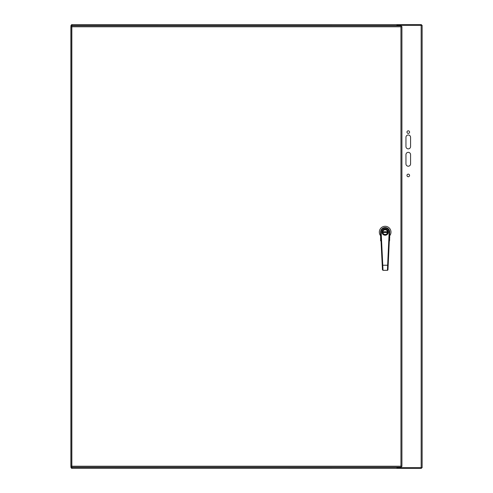 <?xml version="1.0" encoding="UTF-8"?>
<svg xmlns="http://www.w3.org/2000/svg" width="493" height="493" viewBox="0 0 493 493"><rect width="100%" height="100%" fill="white"/><g stroke="black" fill="none" stroke-linecap="round" stroke-linejoin="round"><path stroke-width="0.74" d="M71.842 26.758L71.855 466.224L400.951 466.224L400.951 26.776L71.855 26.776L71.571 25.809L401.234 25.809L400.951 26.776L401.924 26.499L401.924 466.501L400.951 466.224L401.234 467.198L71.571 467.198L71.855 466.224L70.881 466.501L70.881 26.499L71.855 26.776L70.881 26.499M71.571 467.198L71.855 466.224L70.881 466.501M401.924 466.501L400.951 466.224L401.234 467.198M401.234 25.809L400.951 26.776L401.924 26.499M71.855 26.776L71.571 25.809M380.608 232.228L380.608 240.769L381.052 241.2M389.273 241.194L389.507 236.56M389.525 236.56L389.704 232.221M389.704 232.104A4.548 4.548 0 0 1 389.704 232.326L389.71 232.104A4.548 4.548 0 0 0 385.156 227.563A4.548 4.548 0 0 0 380.608 232.117L380.614 232.339A4.548 4.548 0 0 1 385.15 227.563A4.548 4.548 0 0 1 389.704 232.326L387.966 269.8L387.424 270.324L383.006 270.33L387.424 270.324L387.634 265.228L388.176 265.252L388.133 266.257M380.608 236.375L380.608 239.832M389.359 239.715L389.704 239.832L389.421 238.39M380.978 239.703L380.75 240.732M389.704 238.396L389.704 236.375M389.291 241.225L389.704 239.832M380.608 235.746A5.824 5.824 0 0 1 381.194 227.846A5.824 5.824 0 0 1 389.119 227.846A5.824 5.824 0 0 1 389.704 235.746M389.562 240.732L389.273 241.434M382.248 232.117A2.909 2.909 0 0 0 387.017 234.354A2.909 2.909 0 0 0 386.395 229.479A2.909 2.909 0 0 0 382.248 232.117M382.611 232.117A2.545 2.545 0 0 0 386.432 234.317A2.545 2.545 0 0 0 386.426 229.904A2.545 2.545 0 0 0 382.611 232.117M382.272 232.48L382.34 232.844M382.34 231.39L382.266 231.753M382.79 232.117A2.366 2.366 0 0 0 386.346 234.163A2.366 2.366 0 0 0 386.339 230.065A2.366 2.366 0 0 0 382.79 232.117M382.821 232.48L387.498 232.474M387.492 231.747L382.821 231.753M388.046 231.747L388.016 231.383L388.083 231.747M382.211 232.117A2.946 2.946 0 0 1 386.629 229.559A2.946 2.946 0 0 1 386.635 234.662A2.946 2.946 0 0 1 382.211 232.117A2.946 2.946 0 0 0 388.016 232.838L387.979 232.838M388.083 232.474L388.016 232.838L388.046 232.474M382.285 266.269L382.235 265.259L382.778 265.234L383.006 270.33L382.457 269.813L383.006 270.33M387.646 270.275L387.973 269.72M389.704 232.326L389.156 232.302A4.006 4.006 0 0 0 385.15 228.111A4.006 4.006 0 0 0 381.157 232.308L380.614 232.339L382.457 269.813M72.261 467.198L71.553 468.325L71.553 467.666L72.083 467.376L396.945 467.376L396.945 468.35L71.553 468.325M71.553 24.675L396.945 24.65L396.945 25.624L72.083 25.624L71.553 25.34L71.553 24.675L72.261 25.809M396.945 467.198L397.29 467.376M397.29 25.624L396.945 25.809M421.447 25.334L421.447 24.65L396.951 24.65L396.945 25.334L422.131 25.334L422.131 467.666L397.29 467.666L397.29 467.198M397.29 467.666L396.951 468.35L421.447 468.35L421.447 467.666M396.945 24.65L71.553 24.65M71.842 467.025L71.584 467.666L70.98 467.666L71.842 467.025M71.842 25.975L70.98 25.334L71.584 25.334L71.842 25.975M70.98 467.666L70.98 25.334M405.955 163.892L405.955 154.648A2.311 2.311 0 0 1 408.266 152.337A2.311 2.311 0 0 1 410.577 154.648L410.577 163.892A2.311 2.311 0 0 1 408.266 166.203A2.311 2.311 0 0 1 405.955 163.892M410.577 146.557A2.311 2.311 0 0 1 408.266 148.868A2.311 2.311 0 0 1 405.955 146.557L405.955 137.313A2.311 2.311 0 0 1 408.266 135.002A2.311 2.311 0 0 1 410.577 137.313L410.577 146.557M409.566 175.446A1.3 1.3 0 0 1 407.619 176.568A1.3 1.3 0 0 1 407.619 174.319A1.3 1.3 0 0 1 409.566 175.446M409.566 132.112A1.3 1.3 0 0 1 407.619 133.233A1.3 1.3 0 0 1 407.619 130.984A1.3 1.3 0 0 1 409.566 132.112M397.29 25.809L397.29 25.334M388.287 232.111A3.131 3.131 0 0 1 385.162 235.241A3.131 3.131 0 0 1 382.026 232.117A3.131 3.131 0 0 1 385.15 228.986A3.131 3.131 0 0 1 388.287 232.111M381.157 232.308L382.778 265.234L387.634 265.228L389.156 232.302M72.083 25.624L71.676 25.624M71.676 467.376L72.083 467.376M421.158 467.666L421.158 25.334M380.658 233.183L381.107 242.383M382.451 269.726L382.395 268.5M382.352 267.656L382.321 266.978"/></g></svg>
